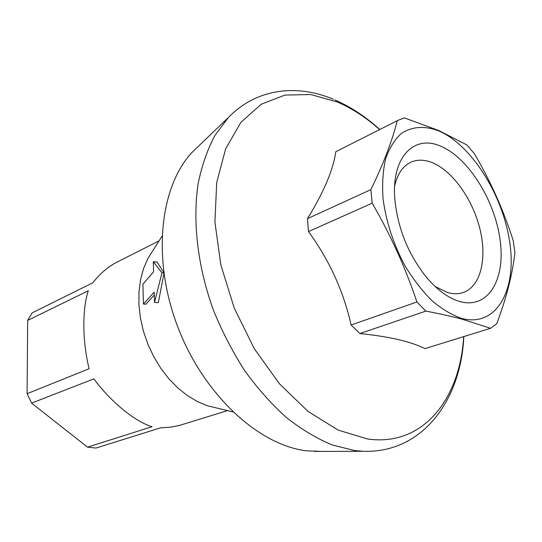 <?xml version="1.0" encoding="UTF-8"?>
<svg xmlns="http://www.w3.org/2000/svg" width="542" height="542" viewBox="0 0 542 542"><rect width="100%" height="100%" fill="white"/><g stroke="black" fill="none" stroke-linecap="round" stroke-linejoin="round"><path stroke-width="0.81" d="M440.964 146.313C414.325 134.064 391.277 156.99 394.8 198.948C397.638 228.121 408.167 254.191 426.371 277.165C437.319 290.106 448.471 298.229 459.819 301.535C488.349 309.543 505.747 279.286 500.09 239.774C494.805 200.33 468.451 157.932 440.964 146.313M435.192 286.562L447.57 292.524C453.295 294.143 458.546 294.13 463.322 292.497C480.713 286.433 487.285 258.649 479.941 228.988C472.692 199.307 452.57 170.872 432.231 162.627C424.379 159.497 417.225 159.375 410.761 162.261C402.774 166.082 397.394 174.016 394.63 186.062M159.05 240.892L116.862 262.186C108.095 266.705 100.053 273.595 92.75 282.843L32.147 312.863L27.662 320.41L88.299 290.763C82.154 309.055 82.343 341.446 89.112 368.723L27.1 393.688L31.572 403.119L93.881 378.858C110.792 401.907 134.992 421.561 152.017 426.723L87.533 447.143L95.954 448.058L160.635 427.828L170.1 427.225L179.05 425.545L227.552 410.619M198.169 146.482L193.264 151.184C160.283 184.558 151.448 257.274 177.356 325.823C203.101 394.42 258.724 445.422 306.711 450.815L321.25 451.425M398.533 339.617C409.501 342.273 418.329 345.268 425.03 348.608L490.544 328.303L461.811 319.109C451.012 316.243 439.013 313.581 425.816 311.115L359.854 333.54C374.549 335.051 387.442 337.077 398.533 339.617M461.872 318.479C496.431 327.558 516.763 290.437 509.859 243.236C503.376 196.089 472.17 145.534 439.108 131.062C425.138 125.575 411.9 126.3 401.168 133.65C394.549 139.734 389.386 148.088 385.667 158.711C382.943 170.466 382.056 183.663 383.011 198.284C385.979 221.414 393.296 243.9 404.955 265.743C413.187 279.279 422.218 290.952 432.055 300.769C442.096 309.225 452.035 315.132 461.872 318.479M490.544 328.303L496.79 323.676C506.526 297.626 512.563 273.954 514.9 252.66L513.213 240.621C503.599 210.445 490.673 181.475 474.419 153.725L466.77 144.89L438.925 130.595L404.373 117.885L397.828 120.405L335.789 151.713C333.283 169.7 323.838 192.017 307.463 218.67L370.863 189.646C383.451 163.786 392.239 140.805 397.225 120.717M370.863 189.646L372.191 203.169L308.466 231.59C329.34 260.146 343.547 291.284 351.101 324.997L416.913 301.982C405.518 267.836 390.613 234.903 372.191 203.169M416.913 301.982L425.816 311.115M351.101 324.997L359.854 333.54M307.463 218.67L308.466 231.59M397.828 120.405L335.789 151.713M153.305 249.937L147.946 258.392L143.555 268.514L140.534 279.774L138.969 291.935L138.921 304.74L140.405 317.903L143.4 331.121L147.851 344.102L153.657 356.528L160.676 368.126L168.745 378.634L177.668 387.815L187.241 395.484L197.227 401.487L207.417 405.734L217.139 408.092M163.772 272.545L157.044 262.016L153.298 261.698L153.596 271.786L142.905 284.211L143.44 304.042L145.927 304.218L154.301 294.99M143.44 304.042L154.213 292.138L154.524 302.409L158.318 302.673L163.921 273.622M87.533 447.143L31.572 403.119M27.1 393.688L27.662 320.41M154.524 302.409L161.977 272.782L163.82 272.931M161.977 272.782L153.298 261.698M333.35 99.274C297.138 83.807 256.332 88.387 228.406 117.512L215.011 135.263C207.491 149.335 201.868 165.479 198.135 183.677C192.403 221.482 197.661 266.901 213.534 310.451C222.301 331.934 232.782 352.137 244.984 371.06C257.965 388.919 271.888 404.515 286.759 417.848C301.921 429.677 317.165 438.749 332.497 445.057L354.868 450.592L363.12 451.29C422.956 453.458 461.018 399.468 463.83 336.582M379.624 129.585C366.074 117.472 351.914 108.251 337.138 101.93L310.634 94.504L284.841 95.101L261.122 104.308L240.912 122.316L225.668 148.772L216.685 182.64L214.93 222.166L220.845 264.95L234.259 308.127L254.313 348.702L279.557 383.905L308.161 411.52L338.12 430.084L367.523 438.979C423.092 446.987 460.063 398.966 463.667 336.636M314.455 451.445L363.12 451.29M379.786 129.511C365.735 116.747 350.782 106.889 334.936 99.945M193.264 151.184L228.406 117.512M207.417 405.734L232.775 411.886M147.946 258.392L161.929 236.353"/></g></svg>
